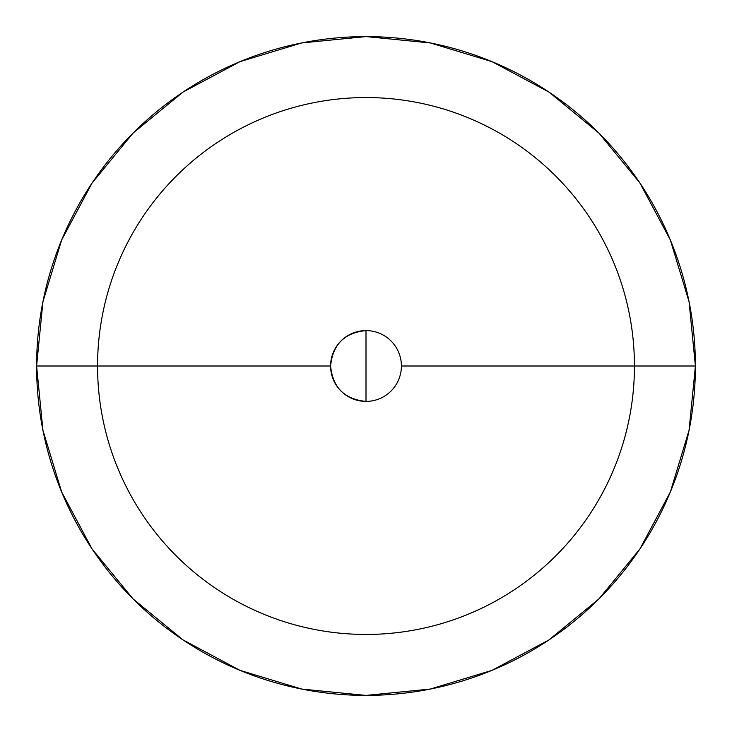 <?xml version="1.0" encoding="UTF-8"?>
<svg xmlns="http://www.w3.org/2000/svg" width="732" height="732" viewBox="0 0 732 732"><rect width="100%" height="100%" fill="white"/><g stroke="black" fill="none" stroke-linecap="round" stroke-linejoin="round"><path stroke-width="1.1" d="M695.4 366A329.4 329.4 0 0 1 366 695.4A329.4 329.4 0 0 1 36.6 366A329.4 329.4 0 0 1 366 36.6A329.4 329.4 0 0 1 695.4 366A329.4 329.4 0 0 0 366 36.6A329.4 329.4 0 0 0 36.6 366L330.599 366C332.694 387.502 344.498 399.306 366 401.401L366 330.599C344.498 332.694 332.694 344.498 330.599 366A35.401 35.401 0 0 1 366 330.599A35.401 35.401 0 0 1 401.401 366L634.443 366A268.443 268.443 0 0 0 366 97.557A268.443 268.443 0 0 0 97.557 366A268.443 268.443 0 0 1 366 97.557A268.443 268.443 0 0 1 634.443 366L695.4 366L634.443 366A268.443 268.443 0 0 1 366 634.443A268.443 268.443 0 0 1 97.557 366L36.6 366A329.4 329.4 0 0 0 366 695.4A329.4 329.4 0 0 0 695.4 366L689.068 301.74L670.329 239.94L639.951 183.082M97.557 366A268.443 268.443 0 0 0 366 634.443A268.443 268.443 0 0 0 634.443 366L401.401 366A35.401 35.401 0 0 1 366 401.401A35.401 35.401 0 0 1 330.599 366L97.557 366M366 330.599L366 401.401A35.401 35.401 0 0 0 401.401 366A35.401 35.401 0 0 0 366 330.599M36.6 366L42.932 430.26L61.671 492.06L92.049 548.918M92.113 549.009L133.078 598.922L182.909 639.823M182.991 639.887L239.94 670.329L301.74 689.068L365.89 695.4M366 695.4L430.26 689.068L492.06 670.329L548.918 639.951M549.009 639.887L598.922 598.922L639.823 549.091M639.887 549.009L670.329 492.06L689.068 430.26L695.4 366.11M639.887 182.991L598.922 133.078L549.091 92.177M549.009 92.113L492.06 61.671L430.26 42.932L366.11 36.6M366 36.6L301.74 42.932L239.94 61.671L183.082 92.049M182.991 92.113L133.078 133.078L92.177 182.909M92.113 182.991L61.671 239.94L42.932 301.74L36.6 365.89"/></g></svg>
